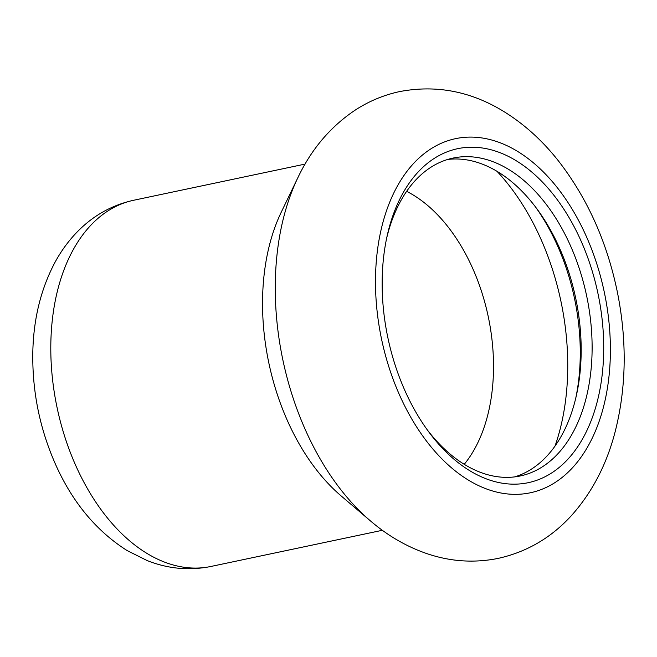 <?xml version="1.0" encoding="UTF-8"?>
<svg xmlns="http://www.w3.org/2000/svg" width="657" height="657" viewBox="0 0 657 657"><rect width="100%" height="100%" fill="white"/><g stroke="black" fill="none" stroke-linecap="round" stroke-linejoin="round"><path stroke-width="0.99" d="M575.737 398.249A170.68 107.346 78.1 0 0 535.315 206.717M514.702 476.883A162.46 102.172 78.1 0 0 547.503 455.449A162.46 102.172 78.1 0 0 576.329 395.695A162.46 102.172 78.1 0 0 536.884 208.811A162.46 102.172 78.1 0 0 447.704 159.454M464.253 464.318A156.292 98.295 78.1 0 0 488.258 316.682A156.292 98.295 78.1 0 0 406.634 191.335M297.917 177.587L281.27 212.154A187.138 117.693 78.1 0 0 341.155 495.936L370.359 520.829C387.753 535.759 406.757 546.747 427.346 553.785C450.702 561.628 474.288 563.172 498.096 558.401C526.865 552.011 551.379 537.664 571.639 515.367C592.335 492.134 606.904 464.006 615.346 430.984C626.376 387.03 627.082 340.876 617.457 292.537C607.158 242.334 587.58 198.586 558.729 161.285C542.247 140.278 523.424 123.368 502.26 110.573C469.607 90.986 435.254 84.687 399.201 91.676C383.483 95.125 368.84 101.26 355.265 110.072C330.578 126.579 311.467 149.09 297.917 177.587A226.337 142.355 78.1 0 0 370.359 520.829M568.346 458.709A170.68 107.346 78.1 0 0 552.11 193.027A170.68 107.346 78.1 0 0 387.244 235.452A170.68 107.346 78.1 0 0 428.684 431.797A170.68 107.346 78.1 0 0 568.346 458.709M427.099 429.621A162.46 102.172 78.1 0 0 520.229 475.972A162.46 102.172 78.1 0 0 558.45 453.141A162.46 102.172 78.1 0 0 577.331 262.874A162.46 102.172 78.1 0 0 453.133 158.058A162.46 102.172 78.1 0 0 386.677 238.089M555.001 446.111A202.036 127.064 78.1 0 0 497.004 171.313M210.889 566.474C189.232 570.802 167.987 568.831 147.16 560.569L127.162 550.591C97.154 531.554 73.732 503.82 56.888 467.373C39.921 430.212 31.906 391.252 32.85 350.501C33.77 317.996 41.071 288.752 54.753 262.775C61.15 250.859 68.96 240.248 78.167 230.944C93.795 215.233 112.273 205.009 133.609 200.27A187.138 117.693 78.1 0 0 57.093 407.677A187.138 117.693 78.1 0 0 210.889 566.474L382.358 530.289M572.888 467.332A180.962 113.817 78.1 0 0 527.489 158.123A180.962 113.817 78.1 0 0 378.432 321.626A180.962 113.817 78.1 0 0 572.888 467.332M133.609 200.27L305.078 164.086"/></g></svg>
